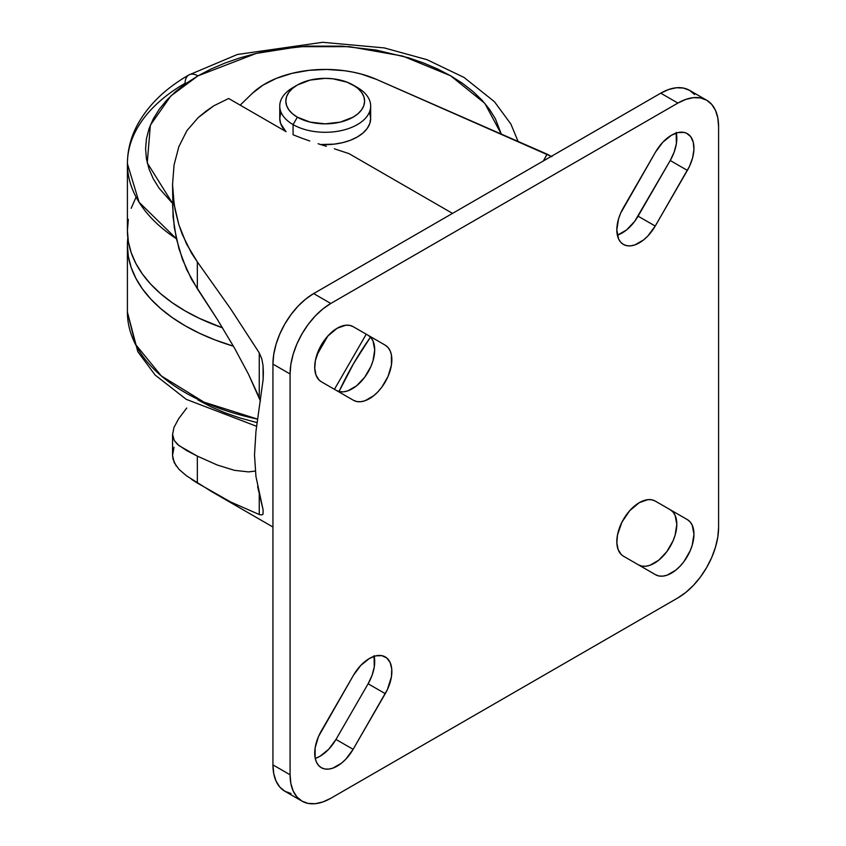 <?xml version="1.0" encoding="UTF-8"?>
<svg xmlns="http://www.w3.org/2000/svg" width="846" height="846" viewBox="0 0 846 846"><rect width="100%" height="100%" fill="white"/><g stroke="black" fill="none" stroke-linecap="round" stroke-linejoin="round"><path stroke-width="1.27" d="M327.962 335.851L316.711 355.341A181.805 104.967 -60 0 1 327.962 335.851M297.358 85.012L293.076 87.487A45.451 26.237 0 0 0 293.076 124.605L297.358 117.182A39.392 22.747 180 0 1 297.358 85.012A39.392 22.747 180 0 1 353.068 85.012L357.964 88.46L361.612 92.394L363.854 96.656L364.605 101.097L363.854 105.539L361.612 109.8L357.964 113.734L353.068 117.182L340.293 122.11L325.213 123.844L310.144 122.11L297.358 117.182L292.462 113.734L288.824 109.8L286.583 105.539L285.821 101.097L286.583 96.656L288.824 92.394L292.462 88.46L297.358 85.012L310.144 80.084L325.213 78.35L332.901 78.794L347.103 82.189L357.35 87.487L353.068 85.012A39.392 22.747 180 0 1 353.068 117.182A39.392 22.747 180 0 1 297.358 117.182L293.076 124.605A45.451 26.237 0 0 0 357.35 124.605A45.451 26.237 0 0 0 357.35 87.487L357.35 87.487A45.451 26.237 180 0 1 370.664 106.046A45.451 26.237 180 0 1 342.609 130.284A45.451 26.237 180 0 1 293.076 124.605L293.076 134.757L293.076 124.605A45.451 26.237 180 0 1 279.762 106.046A45.451 26.237 180 0 1 295.37 86.25M320.602 144.518A45.451 26.237 0 0 0 370.664 118.419L369.797 123.537L367.206 128.455L363.008 132.991L357.35 136.967L350.466 140.235L342.609 142.657L334.085 144.148L320.602 144.518M172.563 203.368L147.257 162.908L150.366 125.145L170.829 95.968L197.943 75.865A18.178 10.501 -120 0 0 188.859 74.966A18.178 10.501 60 0 1 197.943 75.865L256.243 53.414L298.976 46.678L349.493 46.657L402.759 56.09L450.601 75.759L484.811 103.339L501.297 134.08L495.439 118.884L489.527 109.346L482.03 100.188L473.009 91.505L462.55 83.363L450.77 75.865L437.773 69.065L423.677 63.027L408.629 57.824L376.259 50.073L341.879 46.128L306.834 46.128L272.465 50.073L255.947 53.488L240.084 57.824L225.036 63.027L210.95 69.065L197.943 75.865L186.162 83.363L175.714 91.505L166.694 100.188L159.196 109.346L153.285 118.884L149.023 128.708L146.443 138.733L145.586 148.843L146.443 158.963L149.023 168.978L153.285 178.813L159.196 188.341L172.552 203.357M127.408 163.69L139.082 202.257L176.391 238.741A196.959 113.713 180 0 1 127.408 163.69A196.959 113.713 180 0 1 185.094 83.289A18.178 10.501 60 0 1 188.859 74.966C165.562 88.333 148.473 104.851 137.591 124.51C130.876 136.999 127.471 150.059 127.408 163.69L127.408 230.493A196.959 113.713 0 0 0 222.53 327.825L199.413 318.392L185.094 310.894L172.108 302.625L160.592 293.668L150.662 284.097L142.392 274.009L135.889 263.497L131.193 252.679L128.349 241.639L127.408 230.493L128.349 219.347M256.581 426.299L186.31 399.365L155.156 375.053L137.824 351.746L127.408 312.132A196.959 113.713 0 0 0 257.596 419.119L203.981 402.136L161.269 375.888L135.423 344.259L127.408 312.132L127.408 245.34A196.959 113.713 180 0 1 127.82 237.916L127.408 245.34L128.349 256.486L131.193 267.516L135.889 278.345L142.392 288.846L150.662 298.934L160.592 308.504L172.108 317.472L185.094 325.742L199.413 333.239L214.937 339.88L233.422 346.204A196.959 113.713 180 0 1 127.408 245.34M172.552 204.753L174.297 227.595L179.035 248.978L186.649 269.578L197.351 288.814L197.351 261.9L191.556 253.218L182.313 234.479L178.834 224.645L175.059 209.649L172.986 194.527L172.552 184.449L174.065 164.938L172.552 184.449L174.181 204.616L178.834 224.645L186.554 244.05L197.351 261.9L230.694 308.917L259.257 352.877L259.257 397.599L260.452 401.11L248.417 374.059L259.257 397.599L259.257 352.877L261.784 358.831L263.032 365.546L263.138 379.484L255.957 431.386L254.509 454.884L255.947 476.499L263.138 510.022L263.032 514.178L261.795 514.96L259.257 514.516L230.694 501.995L211.754 491.685L186.585 475.875L178.908 469.276L174.202 462.582L172.552 455.423L174.012 447.301M234.384 347.886L248.417 374.059L234.384 347.886L217.295 319.365L234.384 347.886M172.552 184.449L173.049 216.936L176.296 238.339L182.472 259.415L191.587 279.413L217.295 319.365L197.351 288.814L197.351 261.9L230.694 308.917L259.257 352.877L261.784 358.831M370.474 337.131A203.019 117.213 120 0 0 339.066 391.518L353.554 363.621L370.474 337.131M617.792 234.998L626.569 229.932L634.68 221.366L670.222 160.507L687.364 170.395L655.227 226.062A31.82 18.369 -60 0 1 623.417 244.431A31.82 18.369 -60 0 1 623.417 207.693L655.555 152.026A31.82 18.369 -60 0 1 671.46 135.233L662.852 142.181L655.555 152.026L620.615 213.245L618.532 218.945L616.819 229.869L618.532 238.826L620.615 242.115L623.417 244.431L626.823 245.7L630.714 245.848L634.934 244.896L643.711 239.83L647.93 235.907L655.227 226.062L689.532 166.26L692.641 157.737L693.932 149.52L693.286 142.308L690.759 136.724L686.571 133.245L683.959 132.399L677.995 132.589L671.46 135.233A31.82 18.369 -60 0 1 687.364 133.657A31.82 18.369 -60 0 1 687.364 170.395L670.222 160.507L674.156 152.111L676.388 143.651L676.144 132.41M321.311 381.747A31.82 18.369 -60 0 1 316.425 356.251A31.82 18.369 -60 0 1 337.216 328.216L327.592 336.264L319.82 347.748L315.389 360.481L314.744 368.433L316.034 375.169L319.143 380.097L321.311 381.747L353.448 400.295L356.853 401.564L360.745 401.713L364.964 400.761L373.742 395.685L377.961 391.772L381.853 387.13L388.06 376.375L391.423 365.07L391.423 354.939L390.143 350.804L388.06 347.516L385.258 345.189L353.12 326.641L349.715 325.372L345.824 325.224L337.216 328.216A31.82 18.369 -60 0 1 353.12 326.641L385.258 345.189A31.82 18.369 -60 0 1 385.258 381.927A31.82 18.369 -60 0 1 353.448 400.295L321.311 381.747M315.685 758.259L320.074 756.229L328.682 749.281L335.978 739.436L353.12 749.323A31.82 18.369 -60 0 1 321.311 767.692A31.82 18.369 -60 0 1 321.311 730.955L353.448 675.288A31.82 18.369 -60 0 1 369.353 658.495L360.745 665.442L353.448 675.288L318.508 736.506L315.146 747.811L315.146 757.953L316.425 762.087L318.508 765.376L321.311 767.692L324.716 768.961L328.608 769.109L332.827 768.157L341.604 763.092L345.824 759.169L353.12 749.323L387.426 689.522L391.423 676.811L391.74 669.006L390.143 662.534L386.749 657.955L381.853 655.661L375.888 655.851L369.353 658.495A31.82 18.369 -60 0 1 385.258 656.919A31.82 18.369 -60 0 1 385.258 693.667L368.116 683.769L372.05 675.372L374.281 666.912L374.038 655.671M623.417 556.171A31.82 18.369 -60 0 1 618.532 530.675A31.82 18.369 -60 0 1 639.322 502.64L629.699 510.688L621.926 522.172L617.495 534.905L616.85 542.857L618.14 549.593L621.25 554.521L623.417 556.171L655.555 574.72L658.96 575.989L662.852 576.137L667.071 575.185L675.848 570.109L680.068 566.196L683.959 561.554L690.167 550.799L692.24 545.11L693.953 534.186L692.24 525.229L690.167 521.94L687.364 519.613L655.227 501.065L651.822 499.796L647.93 499.648L639.322 502.64A31.82 18.369 -60 0 1 655.227 501.065L687.364 519.613A31.82 18.369 -60 0 1 687.364 556.351A31.82 18.369 -60 0 1 655.555 574.72L623.417 556.171M551.909 156.7L376.512 79.397L361.274 74.078L353.004 72.132L344.438 70.704L326.757 69.435L309.012 70.334L291.976 73.348L276.409 78.35L263 85.118L252.33 93.346L240.169 105.137L252.33 93.346A84.843 48.983 180 0 1 376.512 79.397L547.034 154.131A230.281 132.959 180 0 1 543.418 160.92L547.034 154.131L551.909 156.7M186.892 130.686L178.834 146.707L186.892 130.686L198.165 117.615L186.892 130.686M205.969 111.207L198.165 117.615L213.689 105.856L205.969 111.207M228.663 98.496L213.689 105.856L228.663 98.496L286.107 131.659L228.663 98.496M293.594 134.969L301.514 138.078L293.594 134.969M309.784 141.007L301.514 138.078L309.784 141.007M326.376 146.326L318.096 143.725L326.376 146.326M349.081 153.665L334.371 148.801L349.081 153.665L452.536 213.393L349.081 153.665M272.941 764.879A57.57 33.237 120 0 0 284.859 791.243L279.793 787.034L276.039 781.08L273.723 773.604L272.941 764.879L290.083 774.777L272.941 764.879L272.941 364.087L272.941 764.879M330.786 798.286A57.57 33.237 -60 0 1 302.001 801.13A57.57 33.237 -60 0 1 290.083 774.777L290.083 373.985L272.941 364.087L290.083 373.985A57.57 33.237 -60 0 1 330.786 303.471L313.644 293.573A57.57 33.237 120 0 0 272.941 364.087L273.723 354.463L276.039 344.311L279.793 334.011L284.859 323.965L291.035 314.553L298.067 306.146L305.702 299.061L313.644 293.573L330.786 303.471L677.889 103.075L660.747 93.176L313.644 293.573L660.747 93.176L677.889 103.075A57.57 33.237 -60 0 1 706.674 100.219A57.57 33.237 -60 0 1 718.592 126.583L718.592 527.375A57.57 33.237 -60 0 1 677.889 597.889L330.786 798.286L322.844 801.966L315.209 803.7L308.166 803.414L302.001 801.13L296.935 796.932L293.181 790.978L290.855 783.502L290.083 774.777L290.083 373.985L290.855 364.362L293.181 354.199L296.935 343.91L302.001 333.863L308.166 324.452L315.209 316.044L322.844 308.959L330.786 303.471L677.889 103.075L685.831 99.394L693.466 97.66L700.499 97.935L706.674 100.219L711.74 104.428L715.494 110.382L717.81 117.858L718.592 126.583L718.592 527.375L717.81 536.999L715.494 547.151L711.74 557.451L706.674 567.497L700.499 576.909L693.466 585.316L685.831 592.401L677.889 597.889L330.786 798.286M706.674 100.219L689.532 90.332A57.57 33.237 120 0 0 660.747 93.176L668.689 89.496L676.324 87.762L683.367 88.047L689.532 90.332L694.598 94.53M291.035 793.527L284.859 791.243L302.001 801.13M336.306 390.397L339.711 391.666L343.603 391.825L347.822 390.863L356.6 385.797L364.711 377.231L370.918 366.477L373.001 360.787L374.715 349.863L373.001 340.906L370.918 337.617L368.116 335.291L353.057 326.598L385.258 345.189L368.116 335.291A31.82 18.369 120 0 1 368.147 371.976A31.82 18.369 120 0 1 336.37 390.44M315.241 758.407A31.82 18.369 120 0 0 335.978 739.436L368.116 683.769A31.82 18.369 120 0 0 374.186 656.316M638.413 564.821L641.818 566.09L645.71 566.249L649.929 565.287L658.706 560.221L666.817 551.655L673.025 540.901L675.108 535.211L676.811 524.287L675.108 515.33L673.025 512.042L670.222 509.715L655.164 501.022L687.364 519.613L670.222 509.715A31.82 18.369 120 0 1 670.254 546.4A31.82 18.369 120 0 1 638.476 564.864M353.12 749.323L335.978 739.436L368.116 683.769L385.258 693.667L353.12 749.323M617.347 235.146A31.82 18.369 120 0 0 638.085 216.174L655.227 226.062L638.085 216.174L670.222 160.507A31.82 18.369 120 0 0 676.292 133.055M279.762 106.046L279.762 118.419A45.451 26.237 0 0 0 285.789 131.468L280.639 123.537L279.762 118.419L280.639 113.301M369.797 113.301L370.664 118.419L370.664 106.046M191.556 479.354L197.351 483.055L197.351 456.131L186.617 450.569L177.512 444.393L174.287 440.544L172.552 434.252L172.552 455.423L172.996 459.092L176.18 465.977M186.733 408.036L178.622 418.759L186.733 408.036M173.938 427.547L178.622 418.759L173.938 427.547L172.563 434.685L173.938 427.547M174.065 164.938L178.834 146.707M259.257 514.516L259.257 494.085L259.257 514.516L230.694 501.995L197.351 483.055L197.351 456.131L217.295 465.036L234.384 470.313L248.417 471.899L255.312 471.074L248.417 471.899L234.384 470.313L217.295 465.036L197.351 456.131L178.961 445.62L174.287 440.544L172.563 434.685M257.596 486.471L263.138 510.022L263.032 514.178L261.795 514.96M255.957 431.386L254.509 454.884L255.947 476.499M263.032 365.546L263.381 372.885M263.381 372.494L263.138 379.484M257.089 422.609L240.084 418.009L225.036 412.795L210.95 406.767L197.943 399.968M131.193 208.306L135.889 197.478M357.35 87.487L353.068 85.012M334.434 389.319L366.244 334.212M212.304 492.002L272.941 527.016M188.859 74.966L237.366 54.493L322.686 42.3L384.232 47.905L426.966 59.675L463.968 77.398L494.424 101.679L510.868 124.034L518.101 141.451"/></g></svg>
